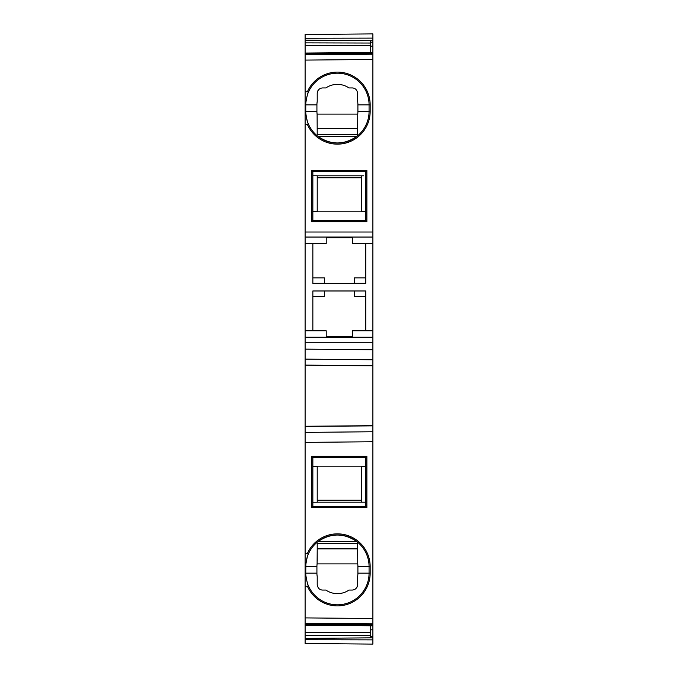 <?xml version="1.0" encoding="UTF-8"?>
<svg xmlns="http://www.w3.org/2000/svg" width="678" height="678" viewBox="0 0 678 678"><rect width="100%" height="100%" fill="white"/><g stroke="black" fill="none" stroke-linecap="round" stroke-linejoin="round"><path stroke-width="1.02" d="M312.855 211.299L317.219 211.299M317.219 175.772L312.855 175.772L317.219 175.772M363.611 175.814L361.433 175.814L361.433 211.833L317.219 211.833L317.219 175.805L361.433 175.814M361.433 211.299L365.798 211.299M317.219 134.303L357.611 134.303M317.219 128.506L357.611 128.506M357.611 101.378L357.611 93.352L357.611 101.378A20.493 20.493 0 0 1 357.908 104.853L357.908 111.404A20.493 20.493 -88.3 0 1 357.73 114.107L317.101 114.107L317.219 134.261M357.611 134.261L357.611 135.778L356.772 136.456L318.236 136.592L356.764 136.456C343.958 145.075 331.11 145.126 318.236 136.592M357.73 114.107L357.611 135.778A31.654 31.654 0 0 0 369.069 111.404L369.069 104.853A31.654 31.654 0 0 0 308.6 91.75L307.405 91.75A32.747 32.747 0 0 1 370.163 104.853L370.163 111.404A32.747 32.747 0 0 1 307.405 124.506L305.108 124.506L305.108 112.616L305.761 112.616L305.761 103.641L305.108 103.641L305.108 111.404L316.923 111.404L316.923 104.853A20.493 20.493 -85.1 0 1 317.219 101.378L317.219 93.352A5.416 5.416 0 0 1 318.397 89.988M317.219 576.622L317.219 584.648L317.219 576.622A20.493 20.493 0 0 1 316.923 573.147L316.923 566.596A20.493 20.493 0 0 1 317.101 563.893L317.219 548.866L357.611 548.866M317.219 548.866L317.219 543.324L357.611 543.324M317.101 563.893L357.73 563.893A20.493 20.493 83.8 0 1 357.908 566.596L357.908 573.147A20.493 20.493 0 0 1 357.611 576.622L357.611 584.648A5.416 5.416 0 0 1 356.442 588.012M357.611 542.222L357.73 563.893M318.236 541.408L356.772 541.544C343.958 532.925 331.11 532.874 318.236 541.408L356.764 541.544M317.219 543.324L317.219 561.147M361.433 466.701L365.798 466.701M317.219 502.195L365.798 502.195L317.219 502.195L317.219 500.245L361.433 500.245L361.433 502.195M312.855 466.701L317.219 466.701M365.798 220.562L312.855 220.562L365.798 220.562L365.798 171.67L366.891 170.559L366.891 221.655L365.798 220.562M322.635 87.937L325.838 87.937L322.635 87.937C319.499 88.165 317.694 89.971 317.219 93.352L317.219 101.378M325.847 87.945A20.493 20.493 0 0 1 348.992 87.945L352.196 87.937A5.416 5.416 0 0 1 356.001 89.496M317.101 114.107A20.493 20.493 84.4 0 1 316.923 111.404M317.219 584.648C317.719 588.106 319.524 589.911 322.635 590.063L325.821 590.063L322.635 590.063A5.416 5.416 0 0 1 318.829 588.504M357.611 576.622L357.611 584.648C357.145 588.029 355.34 589.835 352.196 590.063L349.001 590.063A20.493 20.493 0 0 1 325.847 590.055M366.891 456.345L366.891 507.441L365.798 506.33L365.798 457.438L312.855 457.438L311.761 456.345L366.891 456.345L365.798 457.438M312.855 502.229L317.219 502.229M308.558 553.587A31.654 31.654 0 0 0 305.837 564.41L305.761 574.359L305.108 574.359L305.108 566.596L316.923 566.596M317.219 542.222A31.654 31.654 0 0 0 308.6 553.494C307.88 554.121 306.956 557.757 305.837 564.41M305.837 113.59C306.863 119.921 307.778 123.557 308.6 124.506A31.654 31.654 0 0 1 305.837 113.59L305.761 112.616M361.433 500.245L361.433 466.167L317.219 466.167L317.219 500.245M307.405 124.506L308.6 124.506A31.654 31.654 0 0 0 369.069 111.404L370.163 111.404M307.405 586.25L308.6 586.25A31.654 31.654 0 0 0 369.069 573.147L369.069 566.596A31.654 31.654 0 0 0 308.6 553.494L307.405 553.494A32.747 32.747 0 0 1 370.163 566.596L370.163 573.147A32.747 32.747 0 0 1 307.405 586.25L305.108 586.25L305.108 617.904L372.892 618.514L372.892 625.794L305.108 625.218L305.108 643.507L372.892 644.1L305.108 643.507M354.34 296.43L365.798 296.43L354.34 296.43L354.34 290.972L365.798 290.972L365.798 330.813M312.855 296.43L324.321 296.43L312.855 296.43M352.196 590.063L349.017 590.063M357.611 93.352C357.111 89.894 355.306 88.089 352.196 87.937L349.017 87.937M365.798 243.487L365.798 283.328L354.34 283.328L354.34 277.87L365.798 277.87M370.713 43.045L305.108 42.875L305.108 42.036L305.108 60.096L372.892 59.486L372.892 54.215L372.892 441.742L305.108 442.395L305.108 565.384L305.761 565.384M305.108 565.384L305.108 566.596M305.108 553.494L307.405 553.494M305.108 574.359L305.108 586.25M307.558 583.665A31.654 31.654 0 0 0 308.6 586.25C307.871 585.555 306.948 581.919 305.837 575.334L305.761 574.359M305.108 112.616L305.108 111.404M305.108 103.641L305.108 91.75L307.405 91.75M307.651 94.073A31.654 31.654 0 0 1 308.6 91.75C307.88 92.394 306.956 96.039 305.837 102.666L305.761 103.641M372.892 36.663L372.892 52.799L370.713 52.799L370.713 40.748L372.892 40.731L305.108 40.155L305.108 42.036M372.892 34.79L372.892 36.909M305.108 35.358L305.108 37.248M305.108 442.395L305.108 432.394L372.892 431.75M372.892 359.772L305.108 359.128L305.108 349.136L372.892 349.78M372.892 629.803L372.892 625.794L370.713 625.794L370.713 637.845L305.108 638.405L372.892 637.845L372.892 629.803L370.713 629.811M372.892 441.742L372.892 623.785L305.108 623.175L305.108 617.904M312.855 277.87L324.321 277.87L324.321 283.599L354.34 283.328M312.855 330.813L312.855 290.972L324.321 290.972L324.321 296.43M372.892 243.487L352.424 243.487L352.424 237.758L326.22 237.758L326.22 243.487L305.108 243.487L305.108 349.136M372.892 330.813L352.424 330.813L352.424 336.542L326.22 336.542L326.22 330.813L305.108 330.813M324.321 290.972L354.34 290.972M366.891 221.655L311.761 221.655L312.855 220.562L312.855 171.67L311.761 170.559L366.891 170.559M312.855 457.438L312.855 506.33L311.761 507.441L311.761 456.345M305.108 359.128L305.108 432.394M305.108 623.175L305.108 625.218M372.892 637.845L372.892 639.871L305.108 639.727M372.892 639.871L372.892 644.1M372.892 38.112L372.892 33.9L305.108 34.493L305.108 38.256L372.892 38.112L372.892 40.731M305.108 38.256L305.108 42.875M372.892 52.799L372.892 54.215L305.108 54.825M305.108 60.096L305.108 91.75M305.108 124.506L305.108 243.487M324.321 283.328L312.855 283.328L312.855 243.487M357.908 566.596L370.163 566.596M357.908 111.404L369.069 111.404M305.108 573.147L316.923 573.147M305.108 104.853L316.923 104.853M372.892 636.676L370.713 636.676M372.892 42.206L370.713 42.206M372.892 46.112L370.713 46.112M357.908 104.853L370.163 104.853M311.761 221.655L311.761 170.559M365.823 171.627L312.829 171.627M312.829 506.373L365.823 506.373M366.891 507.441L311.761 507.441M357.908 573.147L370.163 573.147M361.433 177.755L317.219 177.755M372.892 425.869L305.108 426.411M372.892 624.701L305.108 624.133M370.713 52.494L305.108 53.053M372.892 53.299L305.108 53.867M372.892 232.02L305.108 232.02M372.892 237.054L305.108 237.054M372.892 337.246L305.108 337.246M372.892 342.271L305.108 342.271M372.892 365.662L305.108 365.12M370.713 632.481L305.108 632.633M370.713 635.396L305.108 635.549M370.713 45.596L305.108 45.426M305.108 426.276L372.892 425.682M305.108 624.294L372.892 624.887M305.108 53.706L372.892 53.113M305.108 365.247L372.892 365.84"/></g></svg>
